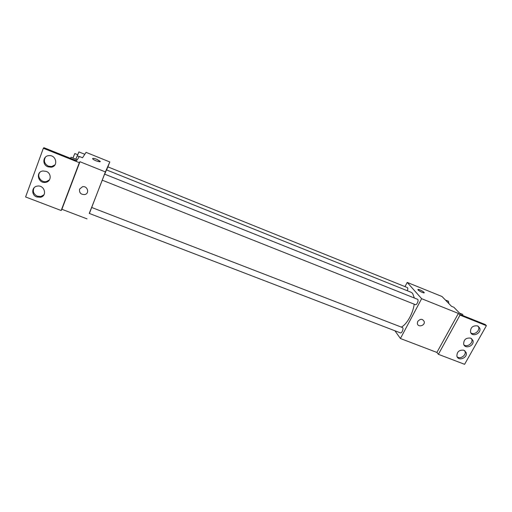 <?xml version="1.0" encoding="UTF-8"?>
<svg xmlns="http://www.w3.org/2000/svg" width="512" height="512" viewBox="0 0 512 512"><rect width="100%" height="100%" fill="white"/><g stroke="black" fill="none" stroke-linecap="round" stroke-linejoin="round"><path stroke-width="0.77" d="M405.005 286.618L407.206 282.419L442.029 296.525L451.501 306.31L453.856 307.264L461.331 314.944L485.222 324.518L486.4 325.677L460.006 315.11L458.374 313.421L436.896 352.435L438.387 354.323L460.006 315.11M486.4 325.677L464.602 364.314L438.387 354.323M407.206 282.419L421.638 298.694L400.416 338.509L436.896 352.435M400.416 338.509L394.925 330.778M400.416 332.883C401.888 333.6 404.013 327.987 402.438 327.539L91.603 207.437L89.254 213.408L400.416 332.883M415.366 304.64C416.864 305.389 419.13 299.763 417.523 299.283L104.614 174.125L102.234 180.173L415.366 304.64M407.309 290.739C407.949 289.075 407.955 288.013 407.322 287.552L107.827 166.854L106.592 169.933M414.362 298.016L412.595 293.357L411.066 292.25L106.502 169.894L104.691 174.157M401.312 327.104C406.714 324.55 413.011 313.434 414.214 304.179M417.741 321.414C420.448 318.566 422.624 318.662 424.262 321.709C425.101 325.837 417.715 327.654 417.344 323.411L417.741 321.414C420.448 318.566 422.624 318.662 424.262 321.709L424.262 321.709C425.101 325.837 417.715 327.654 417.344 323.411M421.638 298.694L458.374 313.421M424.237 292.787L424.198 292.563C423.507 291.731 422.086 290.842 419.93 289.901C422.086 290.842 423.507 291.725 424.198 292.557C425.107 293.933 418.547 290.982 417.946 289.747C417.76 289.267 418.419 289.318 419.936 289.901L417.907 289.517M463.898 350.221C459.29 349.715 456.954 351.686 456.89 356.134C458.157 361.645 468.038 357.824 466.131 352.557L463.898 350.221M477.536 325.888C472.659 325.434 470.33 327.552 470.554 332.256C472.314 337.709 482.042 333.082 479.635 327.93L477.536 325.888M470.682 338.112C465.946 337.632 463.616 339.674 463.68 344.243C465.184 349.734 475.002 345.53 472.858 340.307L470.682 338.112M457.158 356.826C460.365 359.533 466.522 355.232 465.037 351.309L464.781 350.694M470.842 332.87C474.298 335.488 480.371 330.643 478.483 326.765L478.208 326.24M463.968 344.909C467.29 347.571 473.408 343.008 471.738 339.104L471.462 338.522M91.629 207.443L102.266 180.186M107.885 166.88L109.805 161.965L105.389 171.923L89.389 213.459M79.584 189.133L82.419 186.765C87.514 185.478 89.907 193.53 84.768 194.56C80.851 194.637 79.123 192.826 79.584 189.133C79.123 192.826 80.851 194.63 84.768 194.56C89.907 193.53 87.514 185.478 82.419 186.765L79.584 189.133M109.805 161.965L86.067 152.352L82.534 157.76L79.411 156.506L76.518 160.749L43.923 147.686L43.341 148.262L79.328 162.669L79.949 161.722L61.888 209.28L87.046 218.88M79.949 161.722L105.389 171.923M43.341 148.262L25.6 196.96L61.165 210.515L61.888 209.28M100.205 161.574L96.813 159.334L100.122 161.267C101.414 162.861 93.638 160.346 92.698 158.861C92.499 158.093 93.875 158.253 96.813 159.328C94.451 158.432 93.05 158.176 92.608 158.554M46.195 171.366L42.925 170.97C35.13 171.821 38.182 183.949 45.728 182.323C51.373 181.606 51.757 173.28 46.195 171.366M47.878 166.797L51.098 167.2C58.643 166.496 56.32 154.611 48.787 155.635C42.771 155.962 42.08 164.819 47.878 166.797M36.762 196.966L40.403 197.267C47.757 195.987 44.454 184.531 37.146 186.138C31.507 186.906 31.245 195.142 36.762 196.966M79.328 162.669L61.165 210.515M39.77 172.486C36.653 176.358 41.248 182.739 46.291 181.606L49.453 179.898M45.466 157.101C43.411 160.851 44.397 163.866 48.429 166.144L51.635 166.547L54.989 164.87M34.157 187.686C32.435 191.296 33.504 194.131 37.357 196.192L40.986 196.486L43.968 194.778M84.8 154.291L78.906 151.91L75.84 159.187M77.12 155.795L79.296 156.672M72.922 158.016L74.829 153.555L77.632 154.688M77.21 159.738L71.014 157.254L70.509 158.336M445.434 300.038L448.512 301.286L448.742 303.462M459.552 313.12L462.739 314.394L462.88 315.565M471.738 339.104L472.858 340.307M478.483 326.765L479.635 327.93M465.037 351.309L466.131 352.557M40.986 196.486L40.403 197.267M51.635 166.547L51.098 167.2M46.291 181.606L45.728 182.323"/></g></svg>

